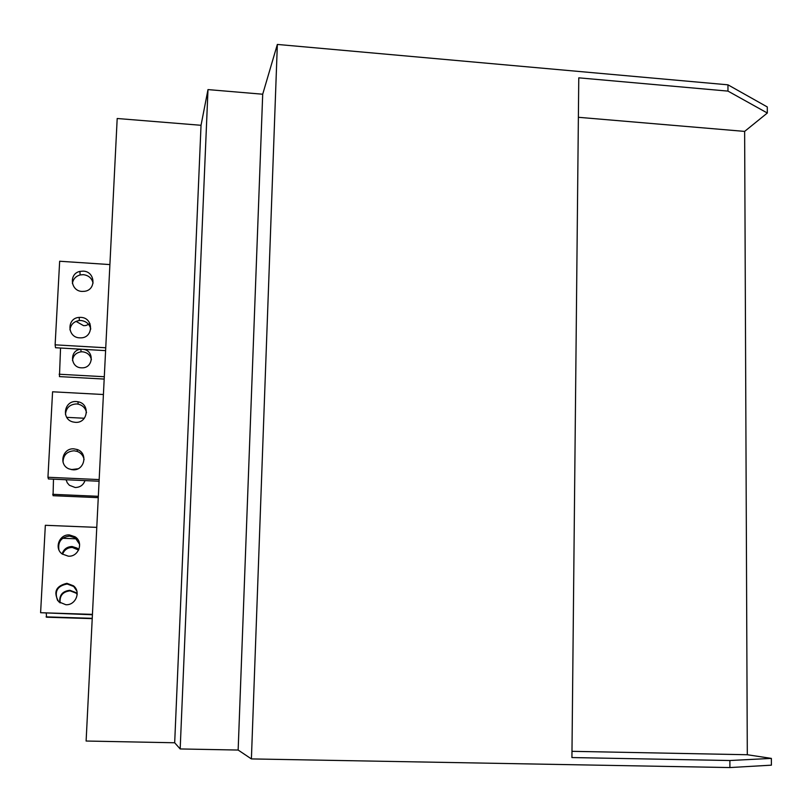 <?xml version="1.0" encoding="UTF-8"?>
<svg xmlns="http://www.w3.org/2000/svg" width="812" height="812" viewBox="0 0 812 812"><rect width="100%" height="100%" fill="white"/><g stroke="black" fill="none" stroke-linecap="round" stroke-linejoin="round"><path stroke-width="1.22" d="M729.907 767.563L771.4 765.168L771.359 758.398L729.886 760.519L729.907 767.563L251.395 758.915L238.149 750.044L180.173 748.948L174.681 742.767L86.113 741.031L117.192 118.501L201.031 125.292L207.994 89.594L262.702 94.222L277.349 44.437L727.958 84.824L767.289 106.951L767.33 113.02L744.634 131.402L578.377 117.293M727.958 84.824L727.978 91.106L767.33 113.02M727.978 91.106L578.773 77.83L571.922 757.555L729.886 760.519M771.359 758.398L747.304 754.734L744.634 131.402M109.904 264.58L59.662 261.241L55.125 344.836L55.52 347.729L105.611 350.632M55.125 344.836L105.753 347.78M60.545 348.013L59.449 376.606L104.19 379.072M59.134 374.23L104.301 376.738M103.418 394.52L52.577 391.79L47.949 477.263L48.416 478.948L99.084 481.232M53.49 479.171L53.054 495.696L98.262 497.654M96.78 527.374L45.34 525.293L40.6 612.705L92.416 614.755M46.274 613.283L46.528 617.201L92.223 618.642M69.933 329.845C70.725 324.516 73.872 321.41 79.353 320.527L80.946 320.507C86.234 321.187 89.513 324.029 90.761 329.053M72.4 283.489C73.131 279.084 75.699 276.242 80.104 274.943L83.342 274.669C88.549 275.339 91.797 278.14 93.086 283.063M63.011 462.058C63.295 455.055 67.01 451.299 74.156 450.802L77.333 451.442C81.078 452.954 83.331 455.644 84.093 459.531M65.467 414.384C66.107 407.797 69.812 404.305 76.592 403.94L78.155 404.132C82.753 405.3 85.534 408.142 86.508 412.669M57.652 600.586C54.15 591.38 57.337 585.848 67.203 584.001L73.689 586.477L76.805 590.963M58.89 549.744C57.814 541.624 61.418 537.067 69.7 536.093L75.222 537.869L79.627 544.324M60.139 602.91C59.479 595.703 62.788 591.684 70.086 590.842L75.952 593.075L77.191 594.323M59.895 602.737C59.022 595.338 62.341 591.187 69.852 590.283L75.77 592.537L77.201 594.029M65.802 604.717L58.779 601.824C53.095 592.161 55.805 586 66.919 583.31L73.466 585.807C81.251 591.725 75.689 605.508 65.802 604.717M72.491 360.457C73.161 355.534 76.013 352.662 81.048 351.829L82.489 351.809C87.341 352.418 90.315 355.037 91.411 359.675M66.269 480.44L66.229 479.75M62.575 554.271C64.29 549.846 67.548 547.562 72.339 547.45L78.602 550.069M83.342 349.343C94.527 350.611 93.431 368.09 82.144 367.836L81.393 367.826C69.933 367.663 69.487 349.779 80.906 349.262L81.383 349.221M90.01 323.734L85.879 325.531L83.585 325.663L76.034 321.369M66.736 417.348L84.357 418.251M52.678 494.315L98.333 496.315M84.996 480.592C83.342 485.099 80.073 487.403 75.181 487.504L69.396 485.292L67.264 482.795L66.117 479.75M71.233 469.6L77.962 468.788M62.686 538.285L77.343 538.863M46.081 616.866L92.243 618.328M62.128 553.946C63.701 549.156 67.031 546.679 72.126 546.517L77.16 548.141L78.835 549.562M68.33 556.179L62.209 554.007C53.907 548.313 59.347 534.063 69.436 534.946L75.008 536.752C83.9 542.061 78.774 557.062 68.33 556.179M79.728 337.853C67.061 337.63 66.574 317.939 79.19 317.401L80.794 317.38C93.877 317.654 93.664 338.157 80.55 337.863L79.728 337.853M82.144 291.427C70.522 291.224 68.604 273.573 79.941 271.401L83.21 271.127C95.207 271.381 96.577 289.793 84.681 291.295L82.144 291.427M47.949 477.263L99.165 479.587M72.836 469.793L68.929 468.869C58.322 464.768 62.595 447.767 73.933 448.863L77.14 449.503C88.366 453.005 84.6 470.869 72.836 469.793M75.313 422.331L72.978 421.956C60.981 419.225 64.178 400.367 76.399 401.564L77.982 401.767C90.538 403.737 88.011 423.499 75.313 422.331M40.6 612.705L92.436 614.369M174.681 742.767L201.031 125.292M180.173 748.948L207.994 89.594M238.149 750.044L262.702 94.222M277.349 44.437L251.395 758.915M747.304 754.734L571.983 751.323M75.77 592.537L75.952 593.075M73.466 585.807L73.689 586.477M77.16 548.141L77.333 549.054M75.008 536.752L75.222 537.869M77.14 449.503L77.333 451.442M77.982 401.767L78.155 404.132M80.906 349.262L81.048 351.829M79.19 317.401L79.353 320.527M79.941 271.401L80.104 274.943"/></g></svg>
